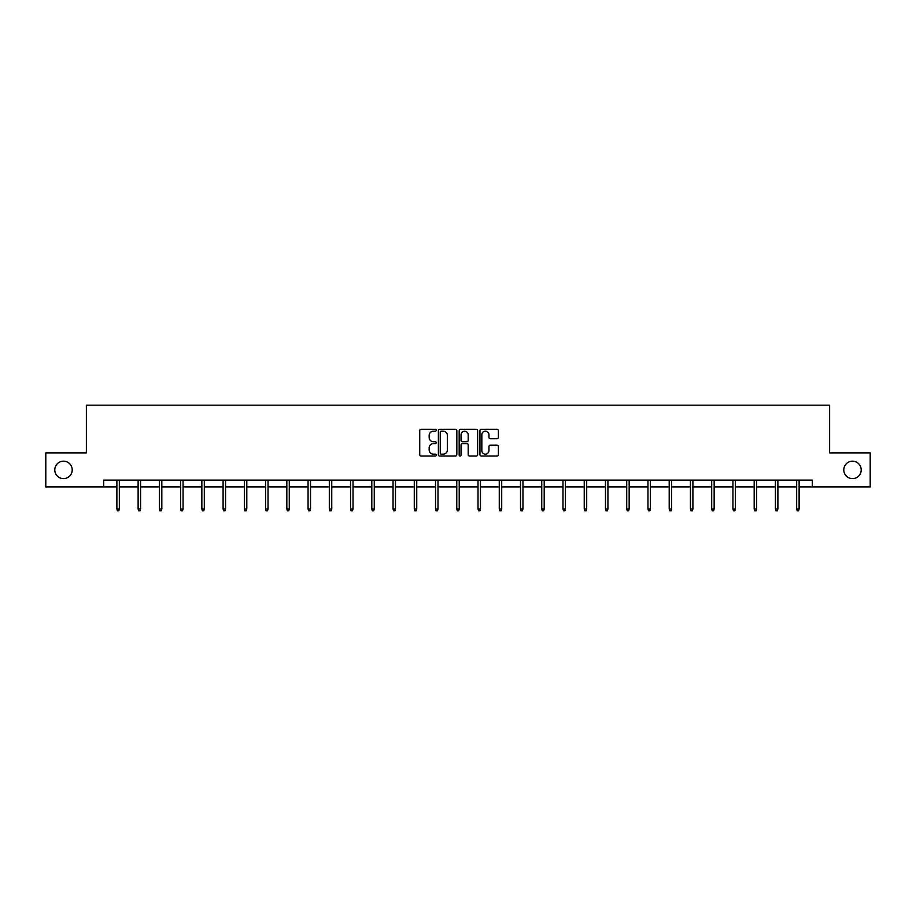<?xml version="1.0" encoding="UTF-8"?>
<svg xmlns="http://www.w3.org/2000/svg" width="916" height="916" viewBox="0 0 916 916"><rect width="100%" height="100%" fill="white"/><g stroke="black" fill="none" stroke-linecap="round" stroke-linejoin="round"><path stroke-width="1.37" d="M436.211 430.234A0.939 0.939 0 0 0 435.272 429.295L421.074 429.295A1.34 1.34 0 0 0 419.734 430.635L419.734 454.691A1.34 1.34 0 0 0 421.074 456.031L435.272 456.031A0.939 0.939 0 0 0 436.211 455.103A0.939 0.939 0 0 0 435.272 454.164L433.44 454.164A4.282 4.282 0 0 1 429.157 449.882L429.157 447.878A4.282 4.282 0 0 1 433.44 443.607L435.272 443.607A0.939 0.939 0 0 0 436.211 442.668A0.939 0.939 0 0 0 435.272 441.73L433.44 441.73A4.282 4.282 0 0 1 429.157 437.459L429.157 435.444A4.282 4.282 0 0 1 433.44 431.173L435.272 431.173A0.939 0.939 0 0 0 436.211 430.234M843.785 469.897A8.713 8.713 0 0 0 852.498 478.621A8.713 8.713 0 0 0 861.212 469.897A8.713 8.713 0 0 0 852.498 461.183A8.713 8.713 0 0 0 843.785 469.897M54.788 469.897A8.713 8.713 0 0 0 63.502 478.621A8.713 8.713 0 0 0 72.215 469.897A8.713 8.713 0 0 0 63.502 461.183A8.713 8.713 0 0 0 54.788 469.897M497.067 438.718A1.34 1.34 0 0 0 498.396 437.39L498.396 430.635A1.34 1.34 0 0 0 497.067 429.295L481.289 429.295A1.34 1.34 0 0 0 479.95 430.635L479.95 454.691A1.34 1.34 0 0 0 481.289 456.031L497.067 456.031A1.34 1.34 0 0 0 498.396 454.691L498.396 446.539A1.34 1.34 0 0 0 497.067 445.21L490.312 445.21A1.34 1.34 0 0 0 488.972 446.539L488.972 450.592A3.572 3.572 0 0 1 485.4 454.164A3.572 3.572 0 0 1 481.827 450.592L481.827 434.745A3.572 3.572 0 0 1 485.4 431.173A3.572 3.572 0 0 1 488.972 434.745L488.972 437.39A1.34 1.34 0 0 0 490.312 438.718L497.067 438.718M103.68 486.923L45.8 486.923L45.8 452.882L86.379 452.882L86.379 405.215L829.621 405.215L829.621 452.882L870.2 452.882L870.2 486.923L812.32 486.923L812.32 480.11L103.68 480.11L103.68 486.923L116.882 486.923M456.832 430.635A1.34 1.34 0 0 0 455.492 429.295L439.726 429.295A1.34 1.34 0 0 0 438.386 430.635L438.386 454.691A1.34 1.34 0 0 0 439.726 456.031L455.492 456.031A1.34 1.34 0 0 0 456.832 454.691L456.832 430.635M460.508 429.295L476.274 429.295A1.34 1.34 0 0 1 477.614 430.635L477.614 454.691A1.34 1.34 0 0 1 476.274 456.031L469.53 456.031A1.34 1.34 0 0 1 468.19 454.691L468.19 444.936A1.34 1.34 0 0 0 466.851 443.607L462.374 443.607A1.34 1.34 0 0 0 461.046 444.936L461.046 455.103A0.939 0.939 0 0 1 460.107 456.031A0.939 0.939 0 0 1 459.168 455.103L459.168 430.635A1.34 1.34 0 0 1 460.508 429.295M119.332 486.923L138.121 486.923M140.583 486.923L159.373 486.923M161.823 486.923L180.612 486.923M183.063 486.923L201.852 486.923M204.302 486.923L223.103 486.923M225.554 486.923L244.343 486.923M246.793 486.923L265.583 486.923M268.033 486.923L286.834 486.923M289.284 486.923L308.074 486.923M310.524 486.923L329.313 486.923M331.764 486.923L350.553 486.923M353.015 486.923L371.804 486.923M374.255 486.923L393.044 486.923M395.494 486.923L414.284 486.923M416.734 486.923L435.535 486.923M437.985 486.923L456.775 486.923M459.225 486.923L478.015 486.923M480.465 486.923L499.266 486.923M501.716 486.923L520.506 486.923M522.956 486.923L541.745 486.923M544.196 486.923L562.985 486.923M565.447 486.923L584.236 486.923M586.687 486.923L605.476 486.923M607.926 486.923L626.716 486.923M629.166 486.923L647.967 486.923M650.417 486.923L669.207 486.923M671.657 486.923L690.446 486.923M692.897 486.923L711.698 486.923M714.148 486.923L732.937 486.923M735.388 486.923L754.177 486.923M756.627 486.923L775.417 486.923M777.879 486.923L796.668 486.923M799.118 486.923L812.32 486.923M441.191 431.173A0.939 0.939 0 0 0 440.252 432.112L440.252 453.225A0.939 0.939 0 0 0 441.191 454.164L443.126 454.164A4.282 4.282 0 0 0 447.409 449.882L447.409 435.444A4.282 4.282 0 0 0 443.126 431.173L441.191 431.173M468.19 434.814A3.572 3.572 0 0 0 464.618 431.241A3.572 3.572 0 0 0 461.046 434.814L461.046 440.39A1.34 1.34 0 0 0 462.374 441.73L466.851 441.73A1.34 1.34 0 0 0 468.19 440.39L468.19 434.814M116.882 509.01L117.431 510.785L118.794 510.785L119.332 509.01L116.882 509.01L116.882 480.11M119.332 509.01L119.332 480.11M138.121 509.01L138.671 510.785L140.034 510.785L140.583 509.01L138.121 509.01L138.121 480.11M140.583 509.01L140.583 480.11M159.373 509.01L159.911 510.785L161.273 510.785L161.823 509.01L159.373 509.01L159.373 480.11M161.823 509.01L161.823 480.11M180.612 509.01L181.162 510.785L182.524 510.785L183.063 509.01L180.612 509.01L180.612 480.11M183.063 509.01L183.063 480.11M201.852 509.01L202.402 510.785L203.764 510.785L204.302 509.01L201.852 509.01L201.852 480.11M204.302 509.01L204.302 480.11M223.103 509.01L223.641 510.785L225.004 510.785L225.554 509.01L223.103 509.01L223.103 480.11M225.554 509.01L225.554 480.11M244.343 509.01L244.893 510.785L246.244 510.785L246.793 509.01L244.343 509.01L244.343 480.11M246.793 509.01L246.793 480.11M265.583 509.01L266.132 510.785L267.495 510.785L268.033 509.01L265.583 509.01L265.583 480.11M268.033 509.01L268.033 480.11M286.834 509.01L287.372 510.785L288.735 510.785L289.284 509.01L286.834 509.01L286.834 480.11M289.284 509.01L289.284 480.11M308.074 509.01L308.612 510.785L309.974 510.785L310.524 509.01L308.074 509.01L308.074 480.11M310.524 509.01L310.524 480.11M329.313 509.01L329.863 510.785L331.226 510.785L331.764 509.01L329.313 509.01L329.313 480.11M331.764 509.01L331.764 480.11M350.553 509.01L351.103 510.785L352.465 510.785L353.015 509.01L350.553 509.01L350.553 480.11M353.015 509.01L353.015 480.11M371.804 509.01L372.343 510.785L373.705 510.785L374.255 509.01L371.804 509.01L371.804 480.11M374.255 509.01L374.255 480.11M393.044 509.01L393.594 510.785L394.956 510.785L395.494 509.01L393.044 509.01L393.044 480.11M395.494 509.01L395.494 480.11M414.284 509.01L414.834 510.785L416.196 510.785L416.734 509.01L414.284 509.01L414.284 480.11M416.734 509.01L416.734 480.11M435.535 509.01L436.073 510.785L437.436 510.785L437.985 509.01L435.535 509.01L435.535 480.11M437.985 509.01L437.985 480.11M456.775 509.01L457.324 510.785L458.676 510.785L459.225 509.01L456.775 509.01L456.775 480.11M459.225 509.01L459.225 480.11M478.015 509.01L478.564 510.785L479.927 510.785L480.465 509.01L478.015 509.01L478.015 480.11M480.465 509.01L480.465 480.11M499.266 509.01L499.804 510.785L501.166 510.785L501.716 509.01L499.266 509.01L499.266 480.11M501.716 509.01L501.716 480.11M520.506 509.01L521.044 510.785L522.406 510.785L522.956 509.01L520.506 509.01L520.506 480.11M522.956 509.01L522.956 480.11M541.745 509.01L542.295 510.785L543.657 510.785L544.196 509.01L541.745 509.01L541.745 480.11M544.196 509.01L544.196 480.11M562.985 509.01L563.535 510.785L564.897 510.785L565.447 509.01L562.985 509.01L562.985 480.11M565.447 509.01L565.447 480.11M584.236 509.01L584.774 510.785L586.137 510.785L586.687 509.01L584.236 509.01L584.236 480.11M586.687 509.01L586.687 480.11M605.476 509.01L606.026 510.785L607.388 510.785L607.926 509.01L605.476 509.01L605.476 480.11M607.926 509.01L607.926 480.11M626.716 509.01L627.265 510.785L628.628 510.785L629.166 509.01L626.716 509.01L626.716 480.11M629.166 509.01L629.166 480.11M647.967 509.01L648.505 510.785L649.868 510.785L650.417 509.01L647.967 509.01L647.967 480.11M650.417 509.01L650.417 480.11M669.207 509.01L669.756 510.785L671.107 510.785L671.657 509.01L669.207 509.01L669.207 480.11M671.657 509.01L671.657 480.11M690.446 509.01L690.996 510.785L692.359 510.785L692.897 509.01L690.446 509.01L690.446 480.11M692.897 509.01L692.897 480.11M711.698 509.01L712.236 510.785L713.598 510.785L714.148 509.01L711.698 509.01L711.698 480.11M714.148 509.01L714.148 480.11M732.937 509.01L733.476 510.785L734.838 510.785L735.388 509.01L732.937 509.01L732.937 480.11M735.388 509.01L735.388 480.11M754.177 509.01L754.727 510.785L756.089 510.785L756.627 509.01L754.177 509.01L754.177 480.11M756.627 509.01L756.627 480.11M775.417 509.01L775.967 510.785L777.329 510.785L777.879 509.01L775.417 509.01L775.417 480.11M777.879 509.01L777.879 480.11M796.668 509.01L797.206 510.785L798.569 510.785L799.118 509.01L796.668 509.01L796.668 480.11M799.118 509.01L799.118 480.11"/></g></svg>
